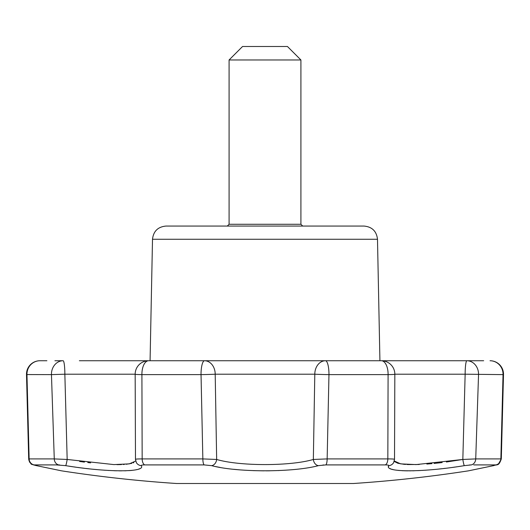 <?xml version="1.0" encoding="UTF-8"?>
<svg xmlns="http://www.w3.org/2000/svg" width="530" height="530" viewBox="0 0 530 530"><rect width="100%" height="100%" fill="white"/><g stroke="black" fill="none" stroke-linecap="round" stroke-linejoin="round"><path stroke-width="0.79" d="M377.492 239.262C376.572 231.219 372.08 226.82 364.031 226.065L165.97 226.065C157.913 226.827 153.428 231.226 152.507 239.262L377.492 239.262L379.924 360.738L381.368 360.738L325.466 360.738A13.469 3.498 90 0 1 328.964 374.617L327.149 458.914L313.343 459.457L314.8 374.207A13.469 0.351 1.2 0 0 328.964 374.617L388.092 374.617L387.834 458.914C392.544 458.894 394.751 459.079 394.466 459.457M287.445 46.494L242.554 46.494L229.086 59.963L300.914 59.963L287.445 46.494M39.962 360.738A13.469 13.469 0 0 0 26.5 374.558A13.469 13.469 0 0 1 39.962 360.738L46.898 360.738L39.962 360.738A13.469 13.005 90 0 0 26.964 374.617L29.137 458.914L28.693 458.927L26.5 374.558L51.456 374.617L54.272 458.914L67.171 459.457L113.884 464.591L129.3 463.876L135.693 461.014M483.102 360.738L466.884 360.738A13.469 11.667 90 0 1 478.544 374.617L475.728 458.914A6.287 5.432 90 0 1 471.269 464.909L464.346 465.645C423.039 472.488 383.389 472.515 388.788 465.645C388.96 465.181 387.775 464.929 385.237 464.909L325.837 464.909L318.424 465.645A6.287 4.777 -104 0 1 313.343 459.457C290.321 466.294 239.58 466.267 216.657 459.457A6.287 4.777 -76 0 1 211.576 465.645L204.163 464.909L144.763 464.909C142.232 464.929 141.046 465.174 141.212 465.645C146.598 472.488 107.12 472.515 65.654 465.645L56.26 464.909M477.232 360.738L466.884 360.738A13.469 1.736 90 0 0 465.148 374.207L503.036 374.617A13.469 13.005 -90 0 0 490.038 360.738A13.469 13.469 0 0 1 503.5 374.558L503.036 374.617L500.863 458.914L501.307 458.927L503.5 374.558A13.469 13.469 0 0 0 490.038 360.738M376.499 360.738L466.884 360.738M380.732 360.738L381.368 360.738A13.469 6.724 90 0 1 388.092 374.617A13.469 0.437 -179.8 0 0 394.837 374.259A13.469 13.469 0 0 0 381.368 360.738M212.596 360.738L148.632 360.738A13.469 6.724 90 0 0 141.907 374.617L142.166 458.914C137.449 458.9 135.236 459.079 135.534 459.457M204.534 360.738A13.469 3.498 90 0 0 201.036 374.617A13.469 0.351 178.8 0 0 215.2 374.207A13.469 10.673 90 0 0 204.534 360.738L325.466 360.738A13.469 10.673 90 0 0 314.8 374.207L215.2 374.207L216.657 459.457L202.851 458.914L201.036 374.617L141.907 374.617A13.469 0.437 -0.2 0 1 135.163 374.259A13.469 13.469 0 0 1 148.632 360.738L149.268 360.738M347.037 360.738L325.466 360.738M152.507 239.262L150.076 360.738L79.387 360.738L148.632 360.738M394.837 374.259L394.519 459.377L393.651 462.597A6.287 6.181 -150.1 0 1 388.788 465.645M318.424 465.645L318.431 465.645C293.024 472.488 237.076 472.515 211.576 465.645M215.346 466.513L220.129 467.44M233.604 469.288L239.606 469.845M253.234 470.633L263.9 470.839M266.153 470.839L269.896 470.806M278.369 470.574L279.144 470.541M322.896 465.015L323.671 464.962M388.742 465.731L388.51 466.817M390 468.513L390.471 468.752M391.537 469.163L392.922 469.553M393.22 469.626L393.896 469.772M398.116 470.388L398.759 470.448M399.289 470.494L399.693 470.527M402.118 470.686L403.555 470.746M404.138 470.772L406.457 470.825M406.662 470.825L407.014 470.832M407.033 470.832L407.418 470.839M407.438 470.839L408.233 470.839M409.292 470.839L409.942 470.839M410.425 470.832L411.042 470.825M412.605 470.806L414.268 470.766M417.713 470.64L420.747 470.494M422.251 470.415L423.231 470.355M424.828 470.249L425.272 470.223M425.298 470.216L426.882 470.103M428.074 470.017L428.618 469.971M428.916 469.951L429.459 469.905M432.043 469.693L433.719 469.54M438.873 469.03L441.636 468.732M443.676 468.5L444.339 468.427M444.372 468.421L445.372 468.301M453.004 467.327L453.349 467.281M453.74 467.228L455.124 467.036M455.893 466.923L456.761 466.804M458.702 466.519L462.511 465.936M469.302 465.015L469.885 464.969M470.296 464.942L470.726 464.916M488.753 466.632L487.911 466.804M486.255 467.149L485.453 467.314M484.672 467.48L474.171 469.653M473.091 469.878L471.905 470.123M478.643 468.732L468.421 470.845A1334.845 1334.845 0 0 1 353.384 483.506L176.616 483.506A1334.845 1334.845 0 0 1 61.579 470.845L60.499 470.62M493.907 465.559A6.287 3.968 -101.7 0 1 493.688 465.612A6.287 3.968 -101.7 0 1 493.49 465.645C460.411 472.502 460.411 472.502 493.49 465.645L495.875 464.909L473.74 464.909M34.125 464.909A6.287 6.075 -90 0 1 29.137 458.914L54.272 458.914A6.287 5.432 -90 0 0 58.731 464.909L34.125 464.909L36.51 465.645C69.589 472.502 69.589 472.502 36.51 465.645A6.287 3.968 101.7 0 1 36.312 465.612A6.287 3.968 101.7 0 1 36.093 465.559M58.095 470.123L53.457 469.163M50.827 468.619L45.328 467.473M44.546 467.314L43.745 467.149M42.089 466.804L41.241 466.632M39.498 466.267L38.021 465.963M37.902 465.936L36.51 465.645M59.314 464.923L59.711 464.942M67.25 459.47L67.171 459.457A6.287 0.57 -80.9 0 1 65.654 465.645L65.872 465.678M67.827 465.989L73.067 466.778M73.988 466.91L75.492 467.122M77.844 467.44L79.235 467.626M80.096 467.738L80.726 467.818M81.421 467.91L83.833 468.209M86.132 468.48L87.152 468.6M87.304 468.619L89.186 468.825M93.273 469.255L97.798 469.679M104.172 470.183L105.318 470.262M107.901 470.421L109.001 470.481M113.89 470.706L116.07 470.772M116.302 470.779L116.646 470.786M118.892 470.825L120.224 470.839M120.456 470.839L121.502 470.845M124.669 470.806L125.345 470.786M125.365 470.786L126.054 470.766M128.876 470.627L130.711 470.494M130.804 470.488L132.076 470.368M135.653 469.858L137.091 469.553M138.694 469.083L139.522 468.752M394.631 461.55L394.307 461.014L400.687 463.876L416.083 464.591L462.829 459.457L465.148 374.207L394.837 374.207M446.392 462.008L462.829 459.457L475.728 458.914L500.863 458.914A6.287 6.075 90 0 1 495.875 464.909M394.201 459.199L393.869 459.132M392.962 459.033L392.041 458.973M391.935 458.967L391.054 458.94M442.166 462.544L440.775 462.716M440.576 462.736L434.11 463.432M431.904 463.644L426.842 464.055M419.223 464.492L408.179 464.552M407.961 464.545L406.888 464.492M405.695 464.426L403.88 464.28M403.82 464.273L398.003 463.293M397.891 463.266L394.79 461.729M67.171 459.457L64.852 374.207A13.469 1.736 90 0 0 63.116 360.738L54.915 360.738M133.845 462.63L133.295 462.869M131.877 463.326L126.239 464.267M124.292 464.426L123.205 464.492M121.449 464.565L118.051 464.631M117.978 464.631L116.885 464.631M90.603 462.875L87.781 462.544M84.416 462.114L82.216 461.822M81.653 461.743L80.302 461.55M80.268 461.544L79.593 461.451M141.212 465.645A6.287 6.181 150.1 0 1 136.349 462.597L135.481 459.377L135.163 374.259M483.665 360.738L455.787 360.738M168.785 360.738L153.501 360.738M302.709 226.065L300.914 224.269L300.914 59.963M136.349 462.597L135.799 460.438M462.829 459.457A6.287 0.57 80.9 0 0 464.346 465.645M387.834 458.914A6.287 3.167 90 0 1 385.237 464.909L325.837 464.909A6.287 1.603 -90 0 0 327.149 458.914L387.834 458.914M144.763 464.909L204.163 464.909A6.287 1.603 -90 0 1 202.851 458.914L142.166 458.914A6.287 3.167 -90 0 0 144.763 464.909M63.116 360.738A13.469 11.667 90 0 0 51.456 374.617L64.852 374.207L135.163 374.207M300.914 224.269L229.086 224.269L227.29 226.065M229.086 224.269L229.086 59.963M28.693 458.927L28.693 458.927C30.263 463.074 31.356 464.863 31.979 464.307L35.808 465.506M35.159 465.367L34.596 465.234M33.549 464.956L32.575 464.605M30.117 462.763L29.746 462.266M29.547 461.935L29.249 461.358M28.905 460.391L28.746 459.603M36.312 465.612L60.957 470.713M61.222 470.779L61.579 470.845M495.868 465.115L498.445 464.055L501.307 458.927C498.525 466.811 497.412 463.942 493.688 465.612L468.421 470.845M493.688 465.612L488.176 466.758M393.651 462.597L394.201 460.438"/></g></svg>

